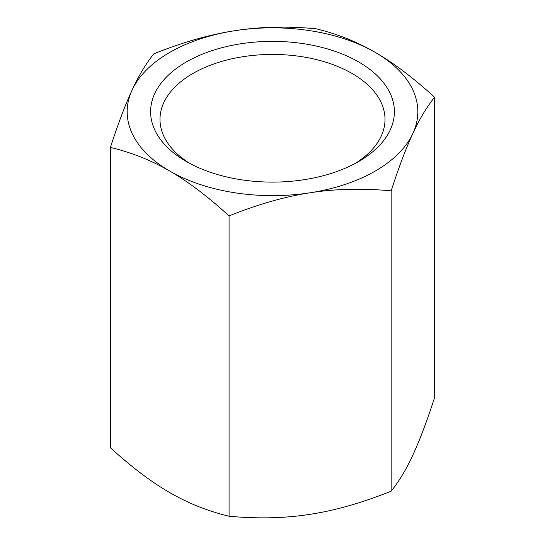 <?xml version="1.0" encoding="UTF-8"?>
<svg xmlns="http://www.w3.org/2000/svg" width="545" height="545" viewBox="0 0 545 545"><rect width="100%" height="100%" fill="white"/><g stroke="black" fill="none" stroke-linecap="round" stroke-linejoin="round"><path stroke-width="0.82" d="M110.41 147.409L110.41 447.745C131.638 467.14 151.415 482.087 169.74 492.591C188.066 503.253 207.843 511.135 229.07 516.251C258.064 518.908 285.076 518.261 310.112 514.31C335.148 510.515 362.166 502.803 391.16 491.174C398.926 481.576 406.168 469.511 412.878 454.98C419.582 440.605 426.824 421.476 434.59 397.591L434.59 97.255C426.824 106.854 419.582 118.919 412.878 133.45C406.168 147.831 398.926 166.961 391.16 190.839C362.166 188.189 335.148 188.829 310.112 192.78C285.076 196.575 258.064 204.286 229.07 215.915C207.843 196.52 188.066 181.567 169.74 171.062C151.415 160.407 131.638 152.525 110.41 147.409C118.176 123.524 125.418 104.395 132.122 90.02A145.331 83.903 0 0 0 169.74 171.062A145.331 83.903 0 0 0 310.112 192.78A145.331 83.903 0 0 0 412.878 133.45A145.331 83.903 0 0 0 375.26 52.409A145.331 83.903 0 0 0 234.888 30.69A145.331 83.903 0 0 0 132.122 90.02C138.832 75.489 146.074 63.424 153.84 53.826C182.834 42.197 209.852 34.485 234.888 30.69C259.924 26.739 286.936 26.092 315.93 28.749C337.157 33.865 356.934 41.747 375.26 52.409C393.585 62.913 413.362 77.86 434.59 97.255M189.755 163.405A112.508 64.957 180 0 1 159.992 119.389A112.508 64.957 180 0 1 272.5 54.432A112.508 64.957 180 0 1 385.008 119.389A112.508 64.957 180 0 1 355.245 163.405M186.315 161.497A121.889 70.373 0 0 0 358.692 161.497A121.889 70.373 0 0 0 358.685 61.973A121.889 70.373 0 0 0 186.315 61.973A121.889 70.373 0 0 0 186.308 161.497A121.889 70.373 0 0 0 186.315 161.497M391.16 190.839L391.16 491.174M229.07 516.251L229.07 215.915"/></g></svg>
